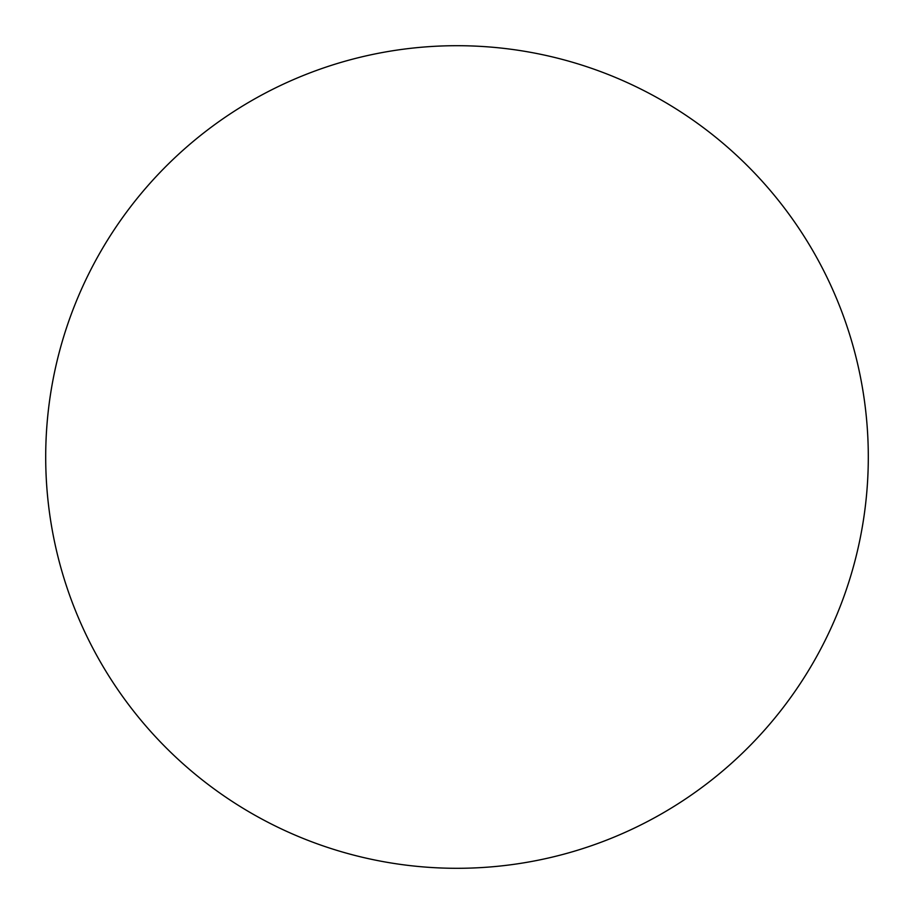 <?xml version="1.0" encoding="UTF-8"?>
<svg xmlns="http://www.w3.org/2000/svg" width="914" height="914" viewBox="0 0 914 914"><rect width="100%" height="100%" fill="white"/><g stroke="black" fill="none" stroke-linecap="round" stroke-linejoin="round"><path stroke-width="0.69" stroke-dasharray="4.57 3.43" d="M868.3 457A411.3 411.3 0 0 1 457 868.3A411.3 411.3 0 0 1 45.7 457A411.3 411.3 0 0 1 457 45.7A411.3 411.3 0 0 1 868.3 457"/><path stroke-width="1.37" d="M457 868.3A411.3 411.3 0 0 1 45.7 457A411.3 411.3 0 0 1 457 45.7A411.3 411.3 0 0 1 868.3 457A411.3 411.3 0 0 1 457 868.3"/></g></svg>
